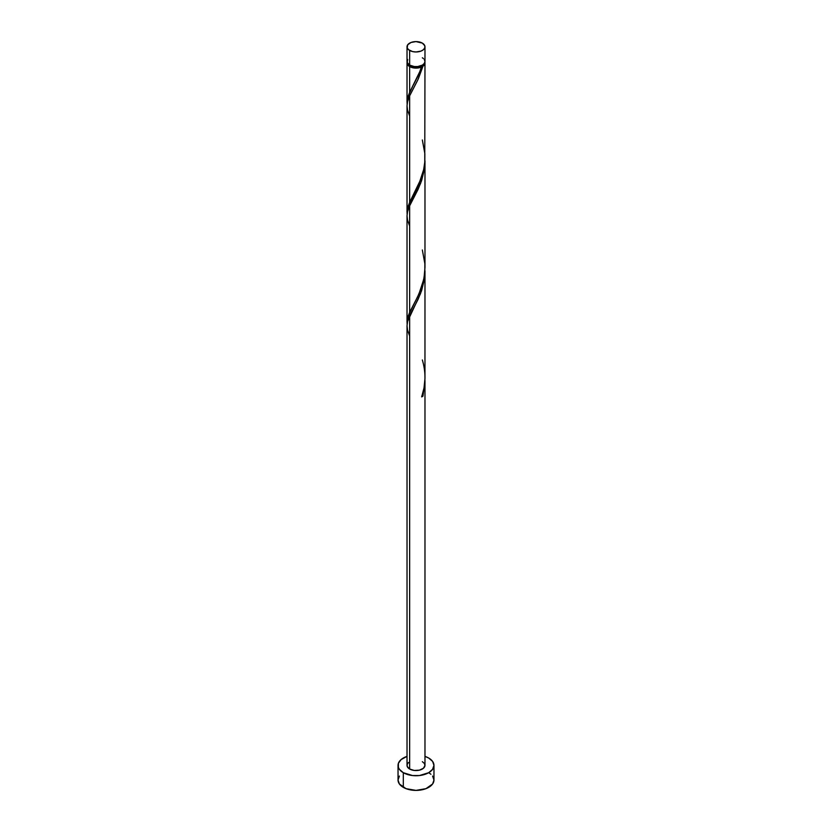 <?xml version="1.0" encoding="UTF-8"?>
<svg xmlns="http://www.w3.org/2000/svg" width="832" height="832" viewBox="0 0 832 832"><rect width="100%" height="100%" fill="white"/><g stroke="black" fill="none" stroke-linecap="round" stroke-linejoin="round"><path stroke-width="1.25" d="M407.701 59.467L407.191 62.462L409.646 65.114L409.646 50.45A8.975 5.19 180 0 1 407.025 46.79A8.975 5.19 180 0 1 412.568 41.995A8.975 5.19 180 0 1 422.354 43.118L416 41.6L411.008 42.474L407.701 44.803L407.191 47.798L408.533 49.67L412.568 51.574L416 51.969L420.992 51.095L423.467 49.67L424.809 47.798L424.809 45.77L422.354 43.118A8.975 5.19 180 0 1 424.975 46.79A8.975 5.19 180 0 1 419.432 51.574A8.975 5.19 180 0 1 409.646 50.45L409.646 65.114A8.975 5.19 0 0 0 419.432 66.238A8.975 5.19 0 0 0 424.975 61.454L424.299 59.467M408.075 63.825L409.282 65.51L410.28 66.217L410.28 65.447L410.28 66.217A8.081 4.67 0 0 0 421.72 66.217A8.081 4.67 0 0 0 423.894 63.929M399.402 776.058L398.039 780.031A17.961 10.369 0 0 0 403.302 787.363L403.302 772.699L412.495 775.538L419.505 775.538L428.698 772.699L432.598 769.33L433.961 765.367L432.598 761.394L428.698 758.035L424.975 756.382A17.961 10.369 180 0 1 428.698 758.035A17.961 10.369 180 0 1 433.961 765.367A17.961 10.369 180 0 1 422.874 774.946A17.961 10.369 180 0 1 403.302 772.699L403.302 787.363A17.961 10.369 0 0 0 422.874 789.61A17.961 10.369 0 0 0 433.961 780.031L432.598 776.058M424.975 381.181L422.958 396.157A8.975 5.19 180 0 1 421.689 396.895L424.018 387.91L424.965 378.518L424.975 270.889L424.299 279.739L421.595 290.659L417.997 299.52L409.646 315.806L409.646 769.028A8.975 5.19 0 0 0 419.432 770.151A8.975 5.19 0 0 0 424.975 765.367L423.467 768.248L419.432 770.151L414.253 770.453L409.646 769.028L409.646 315.806L407.524 321.703L407.025 325.884L407.025 765.367A8.975 5.19 0 0 0 409.646 769.028L407.191 766.376L407.191 764.358L408.533 762.486M421.72 396.178L422.958 396.157L424.975 380.588L424.975 765.367L424.299 763.381L422.354 761.696M409.646 335.962L407.524 330.065L407.025 325.728L407.597 321.391L420.586 293.457L424.476 278.491L424.975 270.889M420.524 70.148L421.689 66.934A8.975 5.19 180 0 1 409.646 66.581L409.646 92.321L420.524 70.148M407.077 213.793L407.43 208.624L409.646 202.311L409.646 95.836L417.674 80.236L422.958 66.196L424.528 64.532L424.892 62.182A8.975 5.19 180 0 1 424.975 62.92A8.975 5.19 180 0 1 422.958 66.196L418.298 78.905L409.646 95.836L409.646 202.311L420.992 178.89L423.602 169.978L424.757 162.479L424.975 62.92M408.106 63.929A8.081 4.67 0 0 0 410.28 66.217L414.419 67.496L417.581 67.496L422.958 66.196L421.72 66.217L423.925 63.825M424.975 267.394L424.975 160.909L424.299 169.749L421.595 180.669L417.997 189.53L409.646 205.826L409.646 312.291L417.747 296.535L421.699 286.874L424.091 277.514L424.975 267.394M407.077 323.783L407.43 318.614L409.646 312.291L409.646 205.826L420.586 183.466L424.476 168.501L424.975 160.898M407.077 103.802L407.43 98.644L409.646 92.321L409.646 66.581A8.975 5.19 180 0 1 407.025 62.92A8.975 5.19 180 0 1 407.108 62.182M407.025 212.399L407.025 105.914L407.524 101.722L409.646 95.836L407.597 101.41L407.025 105.758L407.524 110.084L409.646 115.991M407.025 322.379L407.025 215.894L407.524 211.713L409.646 205.826L407.597 211.401L407.025 215.738L407.524 220.074L409.646 225.971M413.338 85.134L418.964 73.923L421.72 66.217L421.689 66.934L418.808 67.839L412.36 67.652L407.701 64.896L407.191 61.901M403.302 772.699A17.961 10.369 180 0 1 398.039 765.367A17.961 10.369 180 0 1 407.025 756.382L401.066 759.606L398.382 763.339L398.382 767.385L399.402 769.33L403.302 772.699M398.039 765.367L398.039 780.031L399.402 783.994L406.026 788.653L416 790.4L425.974 788.653L432.598 783.994L433.961 780.031L433.961 765.367M430.934 774.27L428.698 772.699M407.025 46.79L407.025 61.454A8.975 5.19 0 0 0 409.646 65.114L414.253 66.539L417.747 66.539L422.354 65.114L424.299 63.43L424.975 61.454L424.975 46.79M423.467 58.573L422.354 57.782M421.949 396.074L422.958 396.157A8.975 5.19 180 0 1 421.689 396.895C425.807 384.696 426.026 372.393 422.354 359.954M412.89 85.956L408.169 96.002L407.108 104.166M422.354 139.984L424.861 153.733L424.819 161.647L423.717 169.447L418.964 183.903L408.169 205.993L407.108 214.157M422.354 249.974L424.861 263.723L424.819 271.638L423.717 279.427L418.964 293.894L408.169 315.973L407.108 324.137M407.025 102.409L407.025 62.92"/></g></svg>
